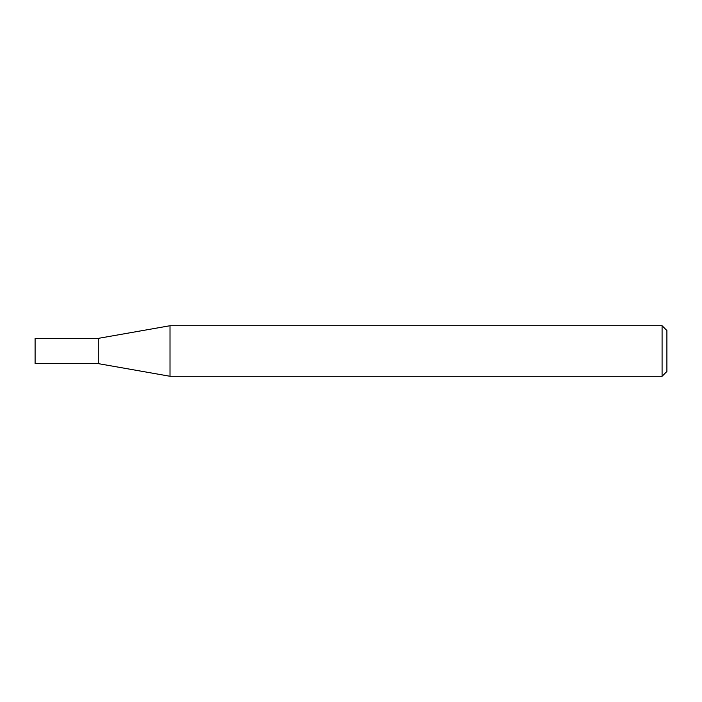 <?xml version="1.0" encoding="UTF-8"?>
<svg xmlns="http://www.w3.org/2000/svg" width="702" height="702" viewBox="0 0 702 702"><rect width="100%" height="100%" fill="white"/><g stroke="black" fill="none" stroke-linecap="round" stroke-linejoin="round"><path stroke-width="0.53" stroke-dasharray="3.51 2.63" d="M98.28 338.373L98.28 363.627M35.1 338.373L35.1 363.627M170.016 325.728L170.016 376.272M666.9 371.455L666.9 330.545M662.083 325.728L662.083 376.272"/><path stroke-width="1.05" d="M98.28 363.627L98.28 338.373L170.016 325.728L170.016 376.272L98.28 363.627L35.1 363.627L35.1 338.373L98.28 338.373M662.083 325.728L666.9 330.545L666.9 371.455L662.083 376.272L662.083 325.728L170.016 325.728M662.083 376.272L170.016 376.272"/></g></svg>

